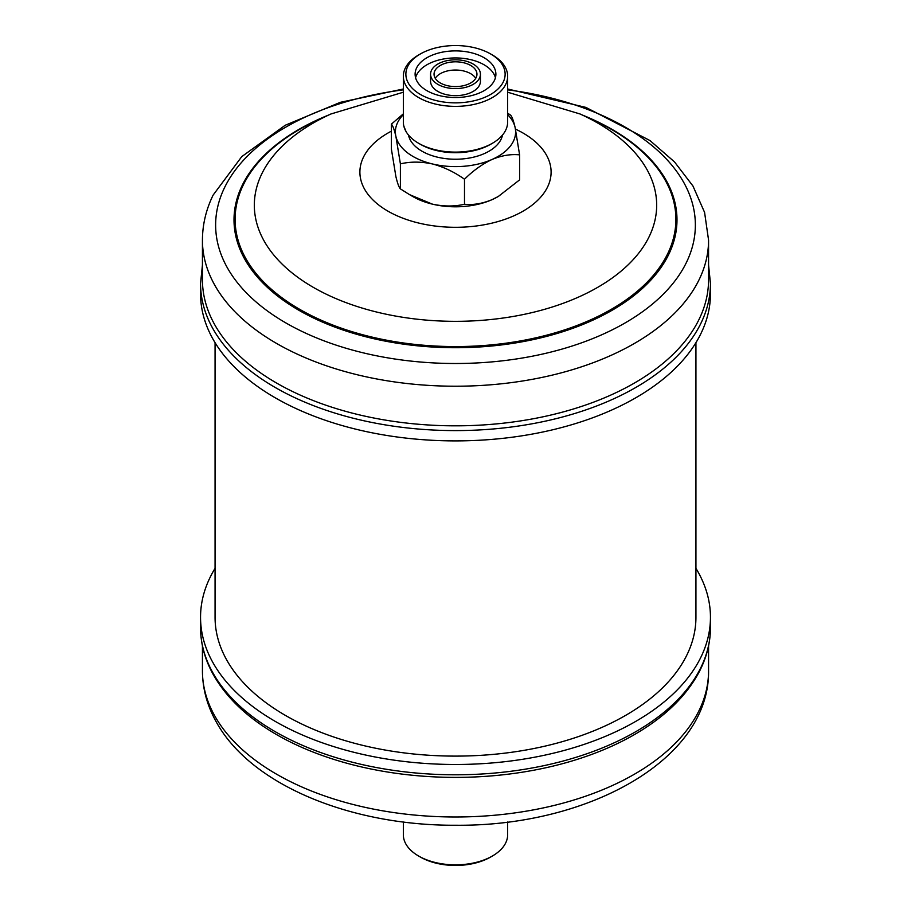 <?xml version="1.0" encoding="UTF-8"?>
<svg xmlns="http://www.w3.org/2000/svg" width="911" height="911" viewBox="0 0 911 911"><rect width="100%" height="100%" fill="white"/><g stroke="black" fill="none" stroke-linecap="round" stroke-linejoin="round"><path stroke-width="1.37" d="M430.573 74.201L430.573 81.261A24.927 14.394 0 0 0 450.626 95.37A24.927 14.394 0 0 0 478.526 86.784A24.927 14.394 0 0 0 480.427 81.261L480.427 74.201A24.927 14.394 0 0 0 460.374 60.092A24.927 14.394 0 0 0 432.474 68.678A24.927 14.394 0 0 0 430.573 74.201A24.927 14.394 0 0 0 450.626 88.31A24.927 14.394 0 0 0 478.526 79.724A24.927 14.394 0 0 0 480.427 74.201M418.195 65.262A40.391 23.322 0 0 0 415.109 74.201A40.391 23.322 0 0 0 447.597 97.067A40.391 23.322 0 0 0 492.805 83.14A40.391 23.322 0 0 0 495.891 74.201A40.391 23.322 0 0 0 463.403 51.335A40.391 23.322 0 0 0 418.195 65.262M495.425 77.731A40.391 23.322 0 0 0 460.362 58.11A40.391 23.322 0 0 0 418.195 72.322A40.391 23.322 0 0 0 415.575 77.731M435.686 69.452A21.454 12.39 0 0 0 434.046 74.201A21.454 12.39 0 0 0 451.309 86.351A21.454 12.39 0 0 0 475.314 78.95A21.454 12.39 0 0 0 476.954 74.201A21.454 12.39 0 0 0 459.691 62.05A21.454 12.39 0 0 0 435.686 69.452M435.264 78.312A21.454 12.39 180 0 1 435.686 77.674A21.454 12.39 180 0 1 456.092 70.045A21.454 12.39 180 0 1 475.736 78.312M418.627 54.967L420.404 53.943L418.627 54.967A52.155 30.109 0 0 0 403.345 76.262L403.345 121.994A52.155 30.109 0 0 0 403.846 126.139A52.155 30.109 0 0 0 406.033 131.537A52.155 30.109 0 0 0 418.627 143.289L420.404 144.314A49.627 28.651 0 0 0 490.596 144.314L492.373 143.289A52.155 30.109 0 0 0 507.655 121.994L507.655 76.262A52.155 30.109 0 0 0 492.373 54.967L490.596 53.943A49.627 28.651 0 0 0 420.404 53.943L420.404 53.943A49.627 28.651 0 0 0 420.404 94.459A49.627 28.651 0 0 0 490.596 94.459A49.627 28.651 0 0 0 490.596 53.943M418.627 143.289A52.155 30.109 0 0 0 492.373 143.289L490.596 144.314M403.345 76.262A52.155 30.109 0 0 0 435.538 104.082A52.155 30.109 0 0 0 492.373 97.557A52.155 30.109 0 0 0 507.655 76.262M408.481 135.01A47.326 27.33 0 0 0 448.895 158.969A47.326 27.33 0 0 0 499.217 142.389A47.326 27.33 0 0 0 502.519 135.01M403.345 113.818L391.4 124.135C392.8 125.57 394.304 129.669 395.898 136.411L400.396 163.866C410.451 161.52 421.133 161.554 432.452 163.957C443.759 166.975 454.441 172.065 464.496 179.239C473.071 170.699 482.261 164.105 492.054 159.459A60.115 34.709 0 0 0 511.014 145.225A60.115 34.709 0 0 0 515.102 127.415C513.519 120.719 512.028 116.631 510.604 115.139L507.655 113.169M403.345 114.649A60.115 34.709 0 0 0 395.898 136.411A60.115 34.709 0 0 0 432.452 163.957A60.115 34.709 0 0 0 492.054 159.459C501.722 155.474 510.912 153.948 519.6 154.87L515.102 127.415A60.115 34.709 0 0 0 507.655 114.649M498.01 196.639L498.374 196.423A60.115 34.709 180 0 1 498.01 196.639A60.115 34.709 180 0 1 492.054 199.657L498.374 196.423L519.6 179.877L519.6 154.87M403.345 822.007L403.345 834.738A52.155 30.109 0 0 0 418.627 856.033L420.404 857.057A49.627 28.651 0 0 0 490.596 857.057L492.373 856.033A52.155 30.109 0 0 0 507.655 834.738L507.655 822.007M418.627 856.033A52.155 30.109 0 0 0 492.373 856.033L490.596 857.057M700.958 333.506A254.955 147.195 180 0 1 420.7 439.523A254.955 147.195 180 0 1 200.545 293.706L200.545 283.401A254.955 147.195 180 0 0 420.7 429.218A254.955 147.195 180 0 0 700.958 323.2A254.955 147.195 180 0 0 710.455 283.401L710.455 293.706A254.955 147.195 180 0 1 700.958 333.506M699.136 319.226A253.064 146.102 180 0 1 420.962 424.458A253.064 146.102 180 0 1 202.436 279.723L202.436 240.117A253.064 146.102 180 0 0 420.962 384.852A253.064 146.102 180 0 0 699.136 279.631A253.064 146.102 180 0 0 708.564 240.117L708.564 279.723A253.064 146.102 180 0 1 699.136 319.226M215.064 568.339A254.955 147.195 0 0 0 200.545 617.294A254.955 147.195 0 0 0 212.912 662.57A254.955 147.195 0 0 0 495.197 762.689A254.955 147.195 0 0 0 710.455 617.294A254.955 147.195 0 0 0 698.088 572.017A254.955 147.195 0 0 0 695.936 568.339M695.936 342.661L695.936 617.294A240.436 138.814 180 0 1 547.511 745.54A240.436 138.814 180 0 1 285.485 715.454A240.436 138.814 180 0 1 215.064 617.294L215.064 342.661M492.054 199.657A60.115 34.709 180 0 1 432.452 204.155A60.115 34.709 180 0 1 412.99 196.639L409.506 194.624L432.452 204.155C443.759 206.558 454.441 206.592 464.496 204.246C473.071 205.191 482.261 203.665 492.054 199.657M710.455 627.599A254.955 147.195 0 0 1 495.197 772.995A254.955 147.195 0 0 1 212.912 672.876A254.955 147.195 0 0 1 200.545 627.599C200.602 643.849 204.884 659.598 213.413 674.835C227.124 698.908 249.409 719.519 280.246 736.68A253.064 146.102 0 0 0 630.754 736.68C663.481 718.449 686.518 696.425 699.853 670.598C706.879 656.637 710.421 642.312 710.455 627.599L710.455 617.294M391.4 124.135L391.4 149.142L395.898 176.597C397.481 183.293 398.972 187.381 400.396 188.873L409.506 194.624M400.396 163.866L400.396 188.873M464.496 179.239L464.496 204.246M406.033 131.537L403.846 126.139M507.655 89.847A239.866 138.483 180 0 1 686.427 262.459A239.866 138.483 180 0 1 390.637 358.342A239.866 138.483 180 0 1 224.573 187.564A239.866 138.483 180 0 1 403.345 89.847M582.277 114.991A221.487 127.87 180 0 1 668.731 254.431A221.487 127.87 180 0 1 395.602 342.957A221.487 127.87 180 0 1 242.269 185.263A221.487 127.87 180 0 1 328.723 114.991M507.655 92.216L580.045 113.977L591.945 119.398A220.394 127.244 180 0 1 667.683 253.736A220.394 127.244 180 0 1 395.898 341.83A220.394 127.244 180 0 1 243.317 184.91A220.394 127.244 180 0 1 319.055 119.398L330.955 113.977L403.345 92.216M580.045 113.977A201.172 116.141 180 0 1 649.179 236.598A201.172 116.141 180 0 1 401.102 317.005A201.172 116.141 180 0 1 261.821 173.785A201.172 116.141 180 0 1 330.955 113.977M515.478 129.123A95.598 55.195 180 0 1 547.545 187.028A95.598 55.195 180 0 1 429.65 225.245A95.598 55.195 180 0 1 363.455 157.182A95.598 55.195 180 0 1 391.4 131.15M708.564 670.883C709.692 759.831 587.743 826.414 456.229 825.252C351.498 825.901 250.912 785.293 216.26 721.911C207.139 705.661 202.538 688.648 202.436 670.883A253.064 146.102 0 0 0 214.711 715.818A253.064 146.102 0 0 0 494.901 815.208A253.064 146.102 0 0 0 708.564 670.883L708.564 645.945M202.436 265.055L200.545 283.401M403.345 88.993L340.293 102.339L285.2 125.274L241.757 156.624L213.117 195.102C206.057 209.587 202.504 224.596 202.436 240.117M200.545 627.599L200.545 617.294M202.436 670.883L202.436 645.945M507.655 88.993L585.921 107.407L649.987 140.556L674.504 161.919L692.964 186.026L704.579 212.388L708.564 240.117M708.564 265.055L710.455 283.401"/></g></svg>
